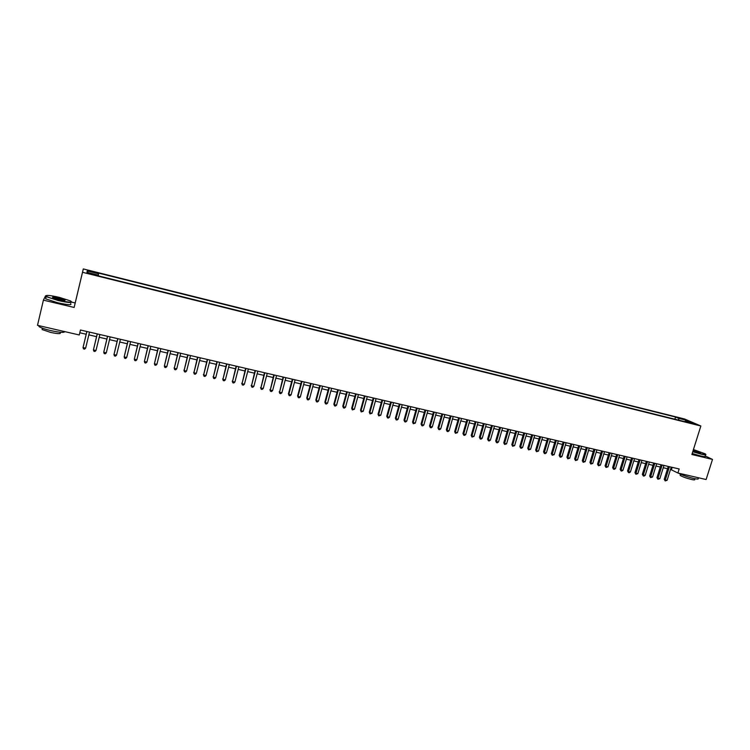 <?xml version="1.0" encoding="UTF-8"?>
<svg xmlns="http://www.w3.org/2000/svg" width="750" height="750" viewBox="0 0 750 750"><rect width="100%" height="100%" fill="white"/><g stroke="black" fill="none" stroke-linecap="round" stroke-linejoin="round"><path stroke-width="1.12" d="M91.022 274.163L94.247 274.547L91.116 273.553L87.881 273.169L91.022 274.163M45.544 295.856L43.406 300.15L74.138 307.462L75.197 302.953L71.803 302.147M75.197 302.953L83.297 268.931L684.544 418.978L700.856 425.991L82.519 272.297L83.297 268.931M670.528 469.397L677.897 473.016L679.163 468.966L80.466 330.009L79.275 334.969L37.5 325.331L43.406 300.15M691.922 423.047L695.85 424.35L691.791 423.488M678.881 420.206L678.544 418.331L675.553 417.037L98.597 273.113L98.55 273.759L87.216 270.928L86.953 272.325L98.447 275.184L98.4 275.859L688.237 422.531L685.144 421.191L684.647 421.641M678.544 418.331L686.4 420.291L693.084 423.169L685.144 421.191M700.856 425.991L691.875 454.509L712.5 459.422L705.159 455.925M712.5 459.422L706.116 479.531L677.897 473.016M74.138 307.462L82.519 272.297M79.8 332.775L86.194 334.256M88.838 334.866L96.553 336.656M99.206 337.266L106.847 339.037M109.509 339.647L117.084 341.4M119.756 342.019L127.266 343.753M129.938 344.372L137.381 346.097M140.062 346.716L147.441 348.422M150.131 349.041L157.434 350.738M160.134 351.356L167.381 353.034M170.091 353.663L177.272 355.322M179.981 355.95L187.097 357.591M189.816 358.228L196.875 359.859M199.603 360.487L206.588 362.1M209.325 362.738L216.253 364.341M219 364.969L225.862 366.562M228.609 367.191L235.416 368.766M238.172 369.403L244.922 370.969M247.678 371.606L254.362 373.153M257.137 373.791L263.766 375.328M266.531 375.966L273.103 377.484M275.887 378.131L282.394 379.631M285.178 380.278L291.637 381.769M294.422 382.416L300.825 383.897M303.619 384.544L309.956 386.006M312.759 386.653L319.05 388.106M321.853 388.762L328.087 390.197M330.9 390.853L337.069 392.278M339.891 392.934L346.012 394.35M348.834 394.997L354.9 396.403M357.731 397.059L363.741 398.447M366.581 399.103L372.534 400.481M375.384 401.137L381.281 402.506M384.131 403.163L389.981 404.513M392.841 405.178L398.644 406.519M401.494 407.175L407.25 408.506M410.109 409.172L415.809 410.484M418.669 411.15L424.322 412.453M427.191 413.119L432.797 414.413M435.666 415.078L441.216 416.363M444.094 417.028L449.597 418.303M452.484 418.969L457.941 420.234M460.828 420.9L466.228 422.147M469.125 422.822L474.478 424.059M477.375 424.725L482.691 425.953M485.588 426.628L490.856 427.847M493.753 428.512L498.975 429.722M501.881 430.397L507.056 431.588M509.963 432.262L515.091 433.453M518.006 434.119L523.088 435.3M526.003 435.975L531.047 437.137M533.962 437.812L538.959 438.966M541.884 439.641L546.834 440.794M549.759 441.469L554.663 442.603M557.597 443.278L562.463 444.403M565.397 445.078L570.216 446.194M573.15 446.878L577.931 447.984M580.866 448.659L585.609 449.756M588.544 450.441L593.241 451.519M596.184 452.203L600.844 453.281M603.787 453.966L608.4 455.025M611.353 455.709L615.928 456.769M618.881 457.453L623.409 458.503M626.372 459.188L630.862 460.219M633.816 460.903L638.269 461.934M641.231 462.619L645.647 463.641M648.609 464.325L652.987 465.338M655.95 466.022L660.291 467.025M663.253 467.719L667.556 468.712M672.159 467.334L671.447 469.613M674.878 419.203L675.553 417.037M98.55 273.759L98.241 275.138M685.725 421.331L686.4 420.291M87.216 270.928L88.219 272.644M668.269 466.434L664.237 479.325L665.297 479.906L669.422 466.706M667.106 480.319L665.194 480.909L665.297 479.906L667.106 480.319L671.231 467.119M665.194 480.909L664.237 479.325M692.841 451.462L701.016 453.834C705.225 454.8 706.622 454.8 705.206 453.834L693.441 449.55M705.788 454.434C706.434 455.119 704.869 455.016 701.072 454.144L692.756 451.734M693.272 450.066L700.631 452.719L693 450.928M698.259 477.712L698.053 478.369C698.944 479.269 697.397 479.278 693.403 478.406C686.981 476.794 681.994 475.041 678.441 473.147M694.856 478.716L694.641 479.4C695.278 480.047 694.163 480.066 691.284 479.438C686.016 478.087 682.294 476.728 680.119 475.359L680.278 474.862M705.487 454.884L705.103 456.084C706.022 456.881 704.494 456.825 700.509 455.916L692.194 453.506M700.631 452.719L693.188 450.338M58.237 300.197C68.859 302.494 72.947 302.738 70.509 300.919L59.297 297.356C49.903 295.266 45.534 294.862 46.191 296.166C47.944 297.309 51.956 298.65 58.237 300.197M71.569 301.791C72.112 303.056 67.65 302.634 58.153 300.534L46.144 296.625L45.9 295.688M58.509 299.475L52.875 297.694C51.675 296.775 53.728 296.897 59.034 298.059L65.034 300.066C65.391 300.712 63.216 300.525 58.509 299.475M64.791 300.441L58.95 298.387L52.631 297.553M64.697 331.603C64.481 332.859 59.925 332.541 51.037 330.666C45.159 329.269 41.175 327.928 39.094 326.653L38.7 325.613M60.234 332.25L60.122 332.7C61.209 334.031 58.059 333.938 50.681 332.428L42.094 329.541L42.3 328.641M70.659 303.675C72.244 305.278 67.903 304.969 57.637 302.738L45.628 298.819L45.872 297.797M661.003 464.747L656.972 477.675L658.013 478.256L662.147 465.009M659.841 478.669L657.919 479.259L658.013 478.256L659.841 478.669L663.966 465.431M657.919 479.259L656.972 477.675M653.7 463.05L649.669 476.016L650.7 476.597L654.834 463.312M652.537 477.009L650.616 477.6L650.7 476.597L652.537 477.009L656.663 463.744M650.616 477.6L649.669 476.016M646.359 461.353L642.337 474.347L643.359 474.919L647.484 461.606M645.197 475.341L644.006 476.1L643.275 475.931L643.359 474.919L645.197 475.341L649.322 462.037M643.275 475.931L642.337 474.347M638.981 459.637L634.959 472.669L635.972 473.241L640.097 459.891M637.819 473.663L635.897 474.253L635.972 473.241L637.819 473.663L641.944 460.322M635.897 474.253L634.959 472.669M631.575 457.913L627.553 470.981L628.547 471.553L632.672 458.175M630.403 471.975L629.222 472.744L628.481 472.575L628.547 471.553L630.403 471.975L634.528 458.606M628.481 472.575L627.553 470.981M624.122 456.188L620.1 469.284L621.084 469.866L625.209 456.441M622.959 470.287L621.769 471.047L621.028 470.878L621.084 469.866L622.959 470.287L627.075 456.872M621.028 470.878L620.1 469.284M616.641 454.453L612.619 467.587L613.594 468.159L617.709 454.697M615.469 468.581L614.288 469.35L613.538 469.181L613.594 468.159L615.469 468.581L619.594 455.138M613.538 469.181L612.619 467.587M609.113 452.7L605.091 465.872L606.056 466.444L610.172 452.953M607.941 466.875L606.009 467.475L606.056 466.444L607.941 466.875L612.066 453.394M606.009 467.475L605.091 465.872M601.547 450.947L597.534 464.156L598.481 464.728L602.606 451.191M600.384 465.159L598.444 465.759L598.481 464.728L600.384 465.159L604.5 451.631M598.444 465.759L597.534 464.156M593.953 449.184L589.941 462.431L590.878 462.994L594.994 449.428M592.781 463.425L590.841 464.034L590.878 462.994L592.781 463.425L596.897 449.869M590.841 464.034L589.941 462.431M586.312 447.413L582.3 460.688L583.228 461.259L587.344 447.647M585.141 461.691L583.2 462.3L583.228 461.259L585.141 461.691L589.256 448.097M583.2 462.3L582.3 460.688M578.634 445.631L574.631 458.944L575.541 459.506L579.647 445.866M577.463 459.947L575.513 460.556L575.541 459.506L577.463 459.947L581.578 446.316M575.513 460.556L574.631 458.944M570.919 443.841L566.916 457.191L567.816 457.753L571.922 444.075M569.747 458.194L567.797 458.803L567.816 457.753L569.747 458.194L573.862 444.525M567.797 458.803L566.916 457.191M563.166 442.041L559.163 455.428L560.044 455.991L564.159 442.266M561.994 456.431L560.812 457.219L560.034 457.041L560.044 455.991L561.994 456.431L566.1 442.725M560.034 457.041L559.163 455.428M555.375 440.231L551.372 453.656L552.244 454.209L556.35 440.456M554.194 454.659L552.244 455.269L552.244 454.209L554.194 454.659L558.3 440.916M552.244 455.269L551.372 453.656M547.537 438.412L543.534 451.875L544.397 452.428L548.503 438.637M546.366 452.878L545.184 453.666L544.406 453.488L544.397 452.428L546.366 452.878L550.462 439.097M544.406 453.488L543.534 451.875M539.663 436.584L535.659 450.084L536.512 450.637L540.609 436.809M538.491 451.088L536.522 451.706L536.512 450.637L538.491 451.088L542.587 437.269M536.522 451.706L535.659 450.084M531.75 434.747L527.747 448.284L528.581 448.837L532.688 434.962M530.569 449.288L528.609 449.906L528.581 448.837L530.569 449.288L534.666 435.422M528.609 449.906L527.747 448.284M523.791 432.9L519.797 446.475L520.622 447.028L524.709 433.116M522.609 447.478L521.447 448.284L520.65 448.097L520.622 447.028L522.609 447.478L526.706 433.575M520.65 448.097L519.797 446.475M515.794 431.044L511.8 444.656L512.606 445.209L516.703 431.259M514.612 445.659L512.644 446.288L512.606 445.209L514.612 445.659L518.709 431.719M512.644 446.288L511.8 444.656M507.759 429.178L503.766 442.828L504.563 443.372L508.65 429.384M506.578 443.831L504.6 444.459L504.563 443.372L506.578 443.831L510.666 429.853M504.6 444.459L503.766 442.828M499.678 427.303L495.694 440.991L496.472 441.534L500.559 427.509M498.497 441.994L497.325 442.809L496.519 442.622L496.472 441.534L498.497 441.994L502.584 427.978M496.519 442.622L495.694 440.991M491.559 425.419L487.566 439.153L488.334 439.688L492.422 425.625M490.369 440.147L489.206 440.963L488.391 440.775L488.334 439.688L490.369 440.147L494.456 426.094M488.391 440.775L487.566 439.153M483.394 423.525L479.409 437.297L480.159 437.831L484.237 423.722M482.203 438.291L481.041 439.116L480.225 438.928L480.159 437.831L482.203 438.291L486.291 424.2M480.225 438.928L479.409 437.297M475.181 421.622L471.206 435.431L471.938 435.956L476.016 421.809M474 436.425L472.013 437.062L471.938 435.956L474 436.425L478.078 422.288M472.013 437.062L471.206 435.431M466.931 419.709L462.956 433.547L463.678 434.081L467.756 419.897M465.75 434.55L464.587 435.375L463.762 435.188L463.678 434.081L465.75 434.55L469.828 420.375M463.762 435.188L462.956 433.547M458.644 417.778L454.669 431.663L455.372 432.197L459.441 417.966M457.453 432.666L455.456 433.303L455.372 432.197L457.453 432.666L461.522 418.453M455.456 433.303L454.669 431.663M450.3 415.847L446.334 429.769L447.019 430.294L451.088 416.025M449.109 430.772L447.956 431.606L447.122 431.409L447.019 430.294L449.109 430.772L453.188 416.512M447.122 431.409L446.334 429.769M441.919 413.897L437.953 427.866L438.628 428.391L442.697 414.075M440.728 428.869L439.575 429.703L438.731 429.506L438.628 428.391L440.728 428.869L444.797 414.572M438.731 429.506L437.953 427.866M433.491 411.947L429.525 425.953L430.191 426.469L434.25 412.116M432.3 426.947L431.147 427.791L430.303 427.594L430.191 426.469L432.3 426.947L436.369 412.613M430.303 427.594L429.525 425.953M425.025 409.978L421.059 424.022L421.706 424.547L425.766 410.147M423.834 425.025L422.681 425.869L421.828 425.672L421.706 424.547L423.834 425.025L427.894 410.644M421.828 425.672L421.059 424.022M416.503 408L412.547 422.091L413.175 422.606L417.234 408.169M415.312 423.094L413.306 423.741L413.175 422.606L415.312 423.094L419.372 408.666M413.306 423.741L412.547 422.091M407.944 406.012L403.988 420.141L404.606 420.656L408.656 406.181M406.753 421.144L405.6 421.988L404.738 421.791L404.606 420.656L406.753 421.144L410.803 406.678M404.738 421.791L403.988 420.141M399.337 404.016L395.381 418.181L395.981 418.697L400.031 404.175M398.137 419.184L396.994 420.038L396.131 419.841L395.981 418.697L398.137 419.184L402.197 404.681M396.131 419.841L395.381 418.181M390.684 402.009L386.737 416.222L387.319 416.728L391.359 402.169M389.484 417.216L388.341 418.069L387.469 417.872L387.319 416.728L389.484 417.216L393.534 402.666M387.469 417.872L386.737 416.222M381.984 399.984L378.038 414.244L378.6 414.741L382.641 400.144M380.784 415.238L378.769 415.903L378.6 414.741L380.784 415.238L384.825 400.65M378.769 415.903L378.038 414.244M373.238 397.959L369.291 412.247L369.844 412.753L373.884 398.109M372.037 413.25L370.012 413.916L369.844 412.753L372.037 413.25L376.078 398.616M370.012 413.916L369.291 412.247M364.434 395.916L360.506 410.25L361.031 410.756L365.072 396.066M363.244 411.253L361.219 411.919L361.031 410.756L363.244 411.253L367.275 396.572M361.219 411.919L360.506 410.25M355.594 393.863L351.666 408.244L352.181 408.741L356.203 394.003M354.394 409.247L352.369 409.913L352.181 408.741L354.394 409.247L358.425 394.519M352.369 409.913L351.666 408.244M346.706 391.8L342.778 406.219L343.275 406.716L347.297 391.941M345.506 407.222L344.363 408.094L343.472 407.887L343.275 406.716L345.506 407.222L349.528 392.456M343.472 407.887L342.778 406.219M337.762 389.728L333.844 404.184L334.322 404.681L338.344 389.859M336.562 405.188L335.428 406.059L334.528 405.863L334.322 404.681L336.562 405.188L340.584 390.384M334.528 405.863L333.844 404.184M328.772 387.638L324.853 402.15L325.322 402.638L329.334 387.769M327.572 403.144L326.438 404.025L325.538 403.819L325.322 402.638L327.572 403.144L331.594 388.294M325.538 403.819L324.853 402.15M319.734 385.538L315.825 400.087L316.266 400.575L320.278 385.669M318.534 401.091L317.4 401.972L316.5 401.766L316.266 400.575L318.534 401.091L322.547 386.194M316.5 401.766L315.825 400.087M310.65 383.428L306.741 398.025L307.162 398.503L311.175 383.55M309.45 399.028L308.316 399.909L307.406 399.703L307.162 398.503L309.45 399.028L313.453 384.084M307.406 399.703L306.741 398.025M301.509 381.309L297.609 395.944L298.012 396.431L302.016 381.431M300.309 396.947L299.175 397.838L298.266 397.631L298.012 396.431L300.309 396.947L304.312 381.956M298.266 397.631L297.609 395.944M292.322 379.181L288.422 393.863L288.816 394.331L292.809 379.294M291.112 394.856L289.988 395.756L289.069 395.541L288.816 394.331L291.112 394.856L295.116 379.828M289.069 395.541L288.422 393.863M283.078 377.034L279.553 392.231L283.547 377.147M281.878 392.756L280.753 393.656L279.825 393.441L279.553 392.231L281.878 392.756L285.872 377.681M279.825 393.441L279.188 391.762M273.788 374.878L270.253 390.122L274.237 374.981M272.587 390.647L271.462 391.547L270.534 391.331L270.253 390.122L272.587 390.647L276.572 375.525M270.534 391.331L269.897 389.644M264.45 372.712L260.897 387.994L264.872 372.806M263.241 388.519L262.116 389.428L261.178 389.213L260.897 387.994L263.241 388.519L267.225 373.35M261.178 389.213L260.559 387.525M255.047 370.528L251.484 385.856L255.459 370.622M253.847 386.391L252.722 387.291L251.784 387.084L251.484 385.856L253.847 386.391L257.822 371.175M251.784 387.084L251.175 385.387M245.606 368.334L242.025 383.7L245.991 368.428M244.397 384.244L243.281 385.153L242.334 384.938L242.025 383.7L244.397 384.244L248.363 368.972M242.334 384.938L241.725 383.241M236.1 366.131L232.509 381.534L236.466 366.216M234.891 382.078L233.775 382.997L232.828 382.781L232.509 381.534L234.891 382.078L238.856 366.769M232.828 382.781L232.228 381.084M226.547 363.909L222.938 379.359L226.894 363.994M225.338 379.903L224.222 380.822L223.266 380.606L222.938 379.359L225.338 379.903L229.294 364.547M223.266 380.606L222.684 378.909M216.938 361.678L213.309 377.175L217.266 361.762M215.719 377.719L214.612 378.647L213.656 378.431L213.309 377.175L215.719 377.719L219.675 362.316M213.656 378.431L213.075 376.725M207.272 359.438L203.634 374.972L207.581 359.513M206.062 375.525L204.956 376.453L203.981 376.228L203.634 374.972L206.062 375.525L210.009 360.075M203.981 376.228L203.419 374.531M197.55 357.178L193.903 372.759L197.841 357.253M196.341 373.312L195.234 374.25L194.259 374.025L193.903 372.759L196.341 373.312L200.278 357.816M194.259 374.025L193.706 372.319M187.772 354.909L184.106 370.538L188.044 354.975M186.562 371.091L185.466 372.028L184.481 371.803L184.106 370.538L186.562 371.091L190.5 355.547M184.481 371.803L183.938 370.097M177.947 352.631L174.262 368.297L178.191 352.688M176.728 368.859L175.631 369.797L174.647 369.572L174.262 368.297L176.728 368.859L180.656 353.259M174.647 369.572L174.113 367.866M168.056 350.334L164.362 366.047L168.281 350.391M166.838 366.609L165.75 367.556L164.756 367.331L164.362 366.047L166.838 366.609L170.766 350.963M158.109 348.028L154.397 363.788L158.316 348.075M156.9 364.35L155.803 365.297L154.809 365.072L154.397 363.788L156.9 364.35L160.809 348.656M148.106 345.703L144.384 361.509L148.294 345.75M146.897 362.081L145.809 363.028L144.806 362.803L144.384 361.509L146.897 362.081L150.806 346.331M138.047 343.369L134.306 359.222L138.206 343.406M136.838 359.794L135.75 360.75L134.738 360.516L134.306 359.222L136.838 359.794L140.738 343.997M127.931 341.025L124.172 356.916L128.062 341.053M126.712 357.488L125.634 358.453L124.612 358.219L124.172 356.916L126.712 357.488L130.603 341.644M117.75 338.663L113.981 354.6L117.862 338.691M116.531 355.181L115.453 356.137L114.431 355.912L113.981 354.6L116.531 355.181L120.422 339.281M107.522 336.291L103.725 352.266L107.606 336.309M106.294 352.847L105.225 353.822L104.194 353.588L103.725 352.266L106.294 352.847L110.175 336.9M97.219 333.9L93.412 349.922L97.284 333.909M96 350.512L94.922 351.478L93.891 351.244L93.412 349.922L96 350.512L99.872 334.509M86.859 331.491L83.044 347.569L86.906 331.5M85.641 348.159L84.572 349.134L83.531 348.9L83.044 347.569L85.641 348.159L89.503 332.109M680.494 474.178L680.119 475.359M45.628 298.819L46.144 296.625M42.413 328.181L42.094 329.541M39.094 326.653L39.309 325.753"/></g></svg>
